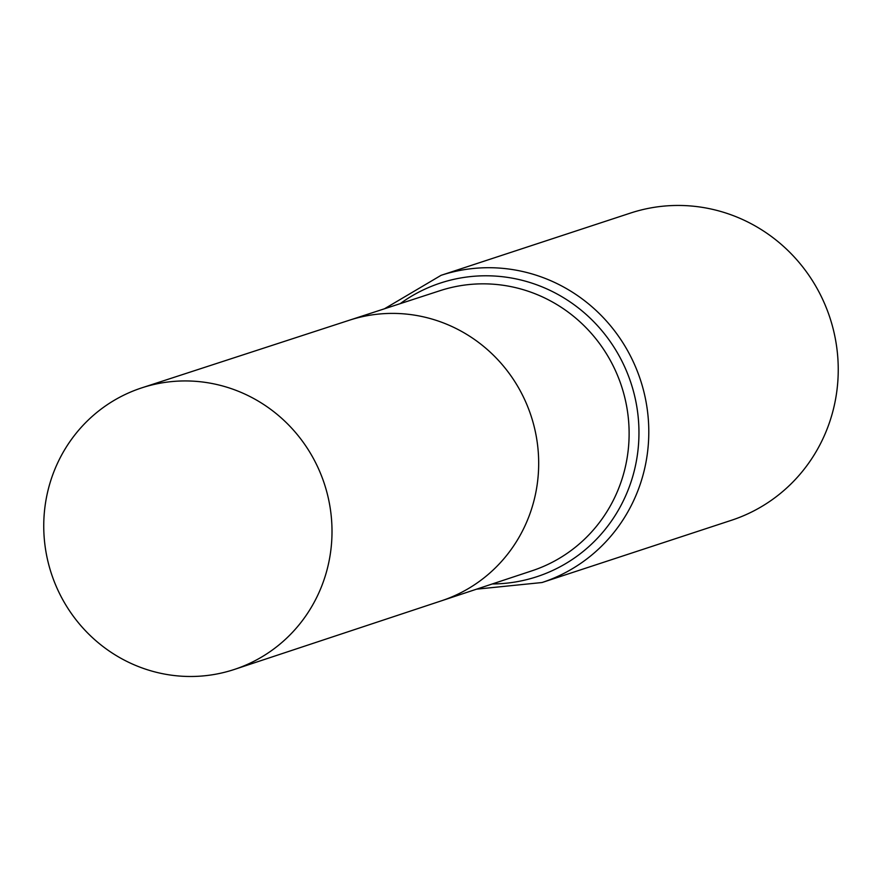 <?xml version="1.0" encoding="UTF-8"?>
<svg xmlns="http://www.w3.org/2000/svg" width="882" height="882" viewBox="0 0 882 882"><rect width="100%" height="100%" fill="white"/><g stroke="black" fill="none" stroke-linecap="round" stroke-linejoin="round"><path stroke-width="1.32" d="M234.48 669.405L441.529 600.785A147.658 143.149 -108.2 0 0 531.085 415.929A147.658 143.149 -108.2 0 0 349.338 320.232L440.085 290.663A147.415 142.906 -108.2 0 1 621.534 386.206A147.415 142.906 -108.2 0 1 532.122 570.753L441.529 600.785A147.658 143.149 -108.2 0 0 531.085 415.929A147.658 143.149 -108.2 0 0 349.338 320.232L141.936 387.804A148.209 143.678 -108.2 0 0 51.134 572.826A148.209 143.678 -108.2 0 0 234.48 669.405A148.209 143.678 -108.2 0 0 324.62 484.593A148.209 143.678 -108.2 0 0 141.936 387.804M441.088 275.316A161.682 156.742 -108.2 0 1 640.475 379.988A161.682 156.742 -108.2 0 1 542.033 582.528L731.487 520.27A161.682 156.742 -108.2 0 0 829.918 317.729A161.682 156.742 -108.2 0 0 630.531 213.058L441.088 275.316L384.453 308.788M492.277 583.961A154.548 149.83 -108.2 0 0 631.005 383.097A154.548 149.83 -108.2 0 0 400.174 303.673M542.033 582.528L476.589 589.165"/></g></svg>

